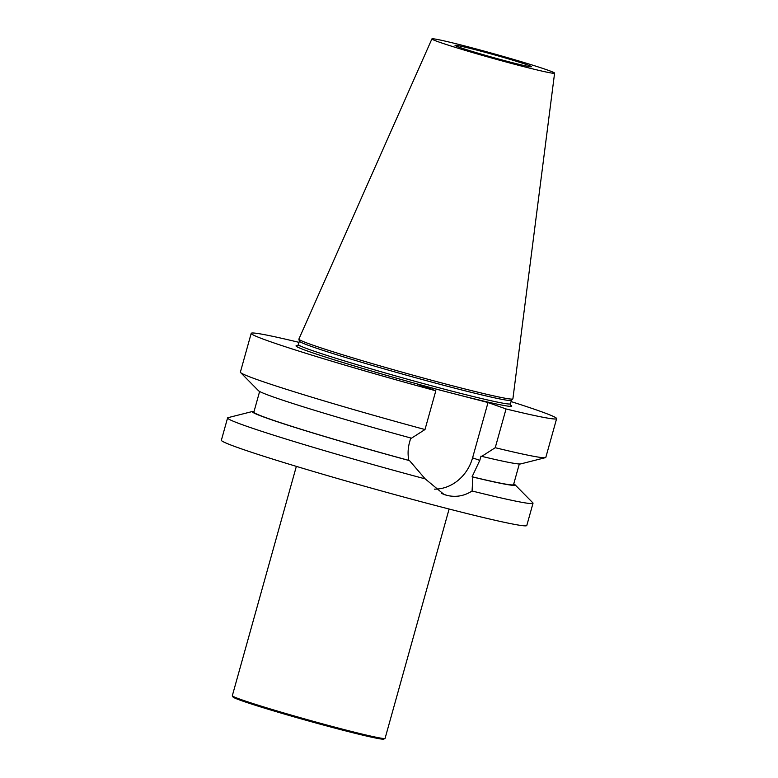 <?xml version="1.0" encoding="UTF-8"?>
<svg xmlns="http://www.w3.org/2000/svg" width="778" height="778" viewBox="0 0 778 778"><rect width="100%" height="100%" fill="white"/><g stroke="black" fill="none" stroke-linecap="round" stroke-linejoin="round"><path stroke-width="1.17" d="M251.206 333.363L240.383 372.117A158.556 5.806 15.6 0 0 240.597 372.555A158.556 5.806 15.6 0 0 424.992 429.544L435.816 390.789A158.556 5.806 -164.4 0 1 251.206 333.363A158.556 5.806 -164.4 0 1 299.034 342.369M495.236 447.71L506.05 408.956A158.556 5.806 -164.4 0 0 556.63 418.642L545.816 457.396A158.556 5.806 15.6 0 1 545.397 457.659A158.556 5.806 15.6 0 1 495.236 447.71L481.738 456.355L480.999 456.093L479.793 460.391L472.09 476.758L472.829 477.021L472.081 490.996A158.556 5.806 -164.4 0 0 533.018 503.23L526.794 525.5A158.556 5.806 -164.4 0 1 443.45 507.567A158.556 5.806 -164.4 0 1 221.37 440.222L227.584 417.951A158.556 5.806 -164.4 0 1 227.993 417.679L252.665 411.436A136.432 4.999 15.6 0 0 409.539 460.644L408.8 460.382C407.653 454.294 407.905 448.235 409.559 442.215L410.745 437.985M511.058 401.574A158.556 5.806 -164.4 0 1 556.63 418.642M434.416 489.138A40.894 36.216 109.6 0 0 472.586 457.824L488.02 402.537L417.786 384.371L435.816 390.789M488.02 402.537L506.05 408.956M227.584 417.951A158.556 5.806 -164.4 0 0 425.177 478.869L444.082 494.507L446.835 495.353A158.556 5.806 15.6 0 0 446.864 495.362C455.84 497.502 464.242 496.043 472.081 490.996M472.829 477.021A136.432 4.999 15.6 0 0 514.939 484.665L532.804 502.783A158.556 5.806 -164.4 0 1 533.018 503.23M446.864 495.362A158.556 5.806 15.6 0 0 446.883 495.362L441.457 493.437M510.611 62.221A39.678 1.449 -164.4 0 1 455.042 45.367A39.678 1.449 -164.4 0 1 484.519 52.136A39.678 1.449 -164.4 0 1 527.299 64.846A39.678 1.449 -164.4 0 1 531.471 66.704A39.678 1.449 -164.4 0 1 510.611 62.221M554.597 73.151L512.896 398.832A111.108 4.075 -164.4 0 1 512.838 398.929L511.36 400.378A110.068 4.036 -164.4 0 1 453.545 387.862A110.068 4.036 -164.4 0 1 299.384 341.202L298.869 339.189A111.108 4.075 -164.4 0 1 298.878 339.082L431.916 38.9A63.689 2.334 -164.4 0 1 493.884 53.789A63.689 2.334 -164.4 0 1 554.597 73.151A63.689 2.334 -164.4 0 1 521.114 65.965A63.689 2.334 -164.4 0 1 431.916 38.9M512.838 398.929A111.108 4.075 -164.4 0 1 454.488 386.296A111.108 4.075 -164.4 0 1 298.869 339.189M240.597 372.555L258.461 390.682A136.432 4.999 15.6 0 0 411.504 438.189L424.992 429.544M425.177 478.869L409.539 460.644M259.628 391.47L253.871 412.107A134.808 4.94 15.6 0 0 408.8 460.382M254.075 411.368A136.432 4.999 15.6 0 0 252.665 411.436M514.939 484.665A136.432 4.999 15.6 0 0 513.762 483.867M472.09 476.758A134.808 4.94 15.6 0 0 513.558 484.606L519.315 463.98M481.738 456.355A136.432 4.999 15.6 0 0 520.735 463.912L545.397 457.659M296.35 466.382L232.321 695.707A79.298 2.908 15.6 0 0 232.35 695.824L233.011 696.991A78.345 2.869 15.6 0 0 307.67 720.71A78.345 2.869 15.6 0 0 383.826 739.1L385.003 738.439A79.298 2.908 15.6 0 0 385.081 738.351L449.11 509.026M232.35 695.824A79.298 2.908 15.6 0 0 307.923 719.825A79.298 2.908 15.6 0 0 385.003 738.439M510.64 405.144A111.974 4.104 -164.4 0 1 452.903 393.454A111.974 4.104 -164.4 0 1 335.221 360.136A111.974 4.104 -164.4 0 1 300.318 345.928M299.374 341.153L298.412 344.566A110.068 4.036 15.6 0 0 452.582 391.324A110.068 4.036 15.6 0 0 510.446 403.763L510.796 405.319M479.793 460.391L472.586 457.824M446.835 495.353L441.515 493.456M511.399 400.349L510.446 403.763M297.313 345.714L298.412 344.566"/></g></svg>
